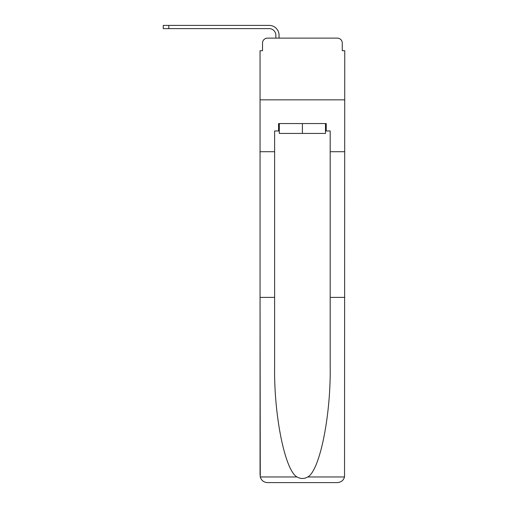 <?xml version="1.0" encoding="UTF-8"?>
<svg xmlns="http://www.w3.org/2000/svg" width="508" height="508" viewBox="0 0 508 508"><rect width="100%" height="100%" fill="white"/><g stroke="black" fill="none" stroke-linecap="round" stroke-linejoin="round"><path stroke-width="0.76" d="M262.522 43.053L262.522 50.711L262.522 43.053A4.94 4.94 0 0 1 267.456 38.119L275.857 38.119L275.857 35.274A6.668 6.668 0 0 0 269.189 28.613L163.252 28.613L163.252 25.4L269.189 25.4A9.874 9.874 0 0 1 279.063 35.274L279.063 38.119L283.14 38.119M325.488 130.962L326.231 130.962L326.231 123.558L278.568 123.558L278.568 130.962L274.618 130.962L274.618 297.396L260.052 297.396L260.267 476.968C261.391 480.473 263.785 482.352 267.456 482.6L337.337 482.6C341.014 482.352 343.408 480.473 344.532 476.968L344.748 50.711L342.278 50.711L342.278 43.053A4.94 4.94 0 0 0 337.337 38.119L267.456 38.119M274.618 151.708L260.052 151.708L260.052 99.854L344.748 99.854L260.052 99.854L260.052 50.711L262.522 50.711M321.659 38.119L337.337 38.119M342.278 50.711L342.278 43.053M267.456 482.6L286.226 482.6L267.456 482.6M274.618 297.396L274.618 366.471C273.85 415.544 285.001 470.516 297.021 476.968C300.603 478.961 304.184 478.961 307.778 476.968C319.799 470.516 330.943 415.544 330.181 366.471L330.181 130.962L326.231 130.962M260.052 475.19L260.052 151.708M344.748 151.708L330.181 151.708M344.748 297.396L330.181 297.396M278.568 130.962L279.311 130.962M279.311 123.558L279.311 133.433L325.488 133.433L325.488 123.558M302.4 123.558L302.4 133.433M275.857 35.274A6.668 6.668 0 0 0 269.189 28.613A6.668 6.668 0 0 1 275.857 35.274A6.668 6.668 0 0 0 269.189 28.613A6.668 6.668 0 0 1 275.857 35.274A6.668 6.668 0 0 0 269.189 28.613A6.668 6.668 0 0 1 275.857 35.274A6.668 6.668 0 0 0 269.189 28.613A6.668 6.668 0 0 1 275.857 35.274A6.668 6.668 0 0 0 269.189 28.613A6.668 6.668 0 0 1 275.857 35.274A6.668 6.668 0 0 0 269.189 28.613A6.668 6.668 0 0 1 275.857 35.274A6.668 6.668 0 0 0 269.189 28.613M168.808 28.613L168.808 25.4L269.189 25.4M260.267 476.968L297.021 476.968M307.778 476.968L344.532 476.968"/></g></svg>
